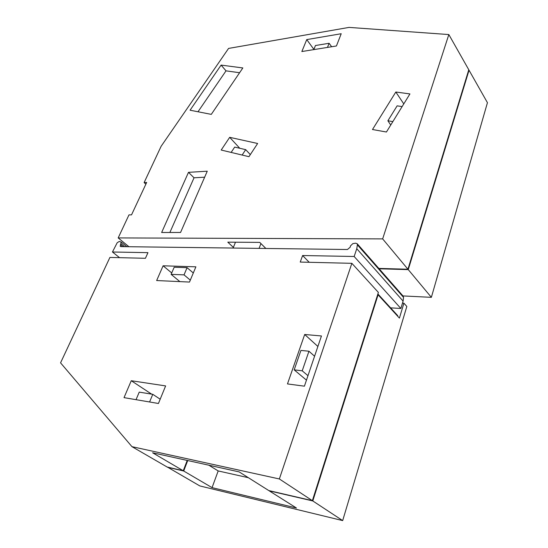 <?xml version="1.0" encoding="UTF-8"?>
<svg xmlns="http://www.w3.org/2000/svg" width="548" height="548" viewBox="0 0 548 548"><rect width="100%" height="100%" fill="white"/><g stroke="black" fill="none" stroke-linecap="round" stroke-linejoin="round"><path stroke-width="0.82" d="M431.365 297.338L408.26 269.616L469.033 70.213L487.439 102.688L431.365 297.338L402.958 295.927M469.033 70.213L468.656 70.171M408.26 269.616L379.161 268.794M378.826 268.417L407.938 269.232L468.78 69.76L448.833 34.558L382.655 238.894L118.183 237.914L128.972 214.898L131.534 214.85L146.672 182.443L144.117 182.58L161.112 146.302L228.571 48.423L349.028 27.4L448.833 34.558M233.386 247.395L227.797 242.154L259.745 242.387L265.869 248.47M407.938 269.232L382.655 238.894M128.924 246.716L118.183 237.914M145.864 184.176L144.117 182.58M229.687 137.329L221.193 150.042L248.956 156.68L257.635 143.487L229.687 137.329L239.771 148.275M403.78 103.894L395.827 92.016L372.489 129.52L386.436 132.013L409.931 93.927L395.827 92.016M313.894 49.389L306.743 39.6L301.852 51.533L336.431 45.977L341.212 33.729L306.743 39.6M242.846 67.952L211.288 114.374L190.074 110.21L221.104 65.096L242.846 67.952M207.26 171.202L180.566 232.462L161.646 232.496L188.485 172.339L207.26 171.202M231.146 152.419L234.681 147.097L245.696 149.645L242.134 155.05M245.696 149.645L250.32 154.611M390.745 125.019L387.881 120.779L392.854 121.608M387.881 120.779L397.129 105.846L402.122 106.593M331.65 46.744L329.108 43.278L315.456 45.518L313.805 49.608M329.108 43.278L327.471 47.416M221.104 65.096L226.016 70.856L239.599 72.726M197.999 111.765L226.016 70.856M188.485 172.339L194.033 177.785L204.644 177.203M169.88 232.482L194.033 177.785M402.485 303.106L403.91 303.188L406.828 306.476L342.671 520.6L199.821 485.932L167.414 467.081M342.671 520.6L312.792 500.947L378.079 294.803L399.41 318.107L403.91 303.188M312.792 500.947L269.219 490.844L296.441 508.003L212.055 487.631L183.696 471.013L167.585 467.273M183.696 471.013L187.717 460.539M378.079 294.803L377.627 294.776M212.055 487.631L218.186 470.938L208.843 465.204M248.374 477.705L218.186 470.938M377.894 293.954L397.752 315.675L397.615 316.141M187.217 460.43L183.251 470.753L152.597 452.785L239.161 471.897L268.787 490.57L312.374 500.673L378.38 292.42L351.857 263.321L300.236 262.067L302.612 255.526L309.195 262.286M183.251 470.753L167.14 467.019L131.965 446.661L60.561 362.851L109.908 257.43L145.426 258.293L147.953 252.655L112.45 251.998L117.19 242.737L119.293 241.435L121.183 242.065L120.204 246.34L120.786 246.614L347.453 249.511L350.227 247.162L350.425 245.949L352.837 243.627L355.618 243.182L357.2 243.75L357.392 244.84L356.769 248.717L354.159 256.485L400.862 308.469L403.088 301.105L403.554 297.4L403.102 296.084M351.857 263.321L279.357 478.959L131.965 446.661M302.612 255.526L354.159 256.485M304.688 334.492L287.474 383.922L304.414 386.176L321.45 335.965L304.688 334.492L317.888 346.466M131.267 380.723L124.026 397.636L158.434 403.486L165.626 385.915L131.267 380.723L151.618 394.128M189.498 282.062L195.889 266.828L163.105 265.794L156.653 280.542L189.498 282.062M312.374 500.673L279.357 478.959M112.45 251.998L119.553 257.663M390.601 307.853L400.862 308.469M259.074 248.381L260.951 243.572M233.119 248.045L235.476 242.209M171.723 272.959L163.105 265.794M179.874 281.617L171.12 274.356L174.182 267.246L187.087 267.671L193.307 272.986M306.462 380.148L294.187 369.852L300.941 350.412L308.942 351.227L314.579 356.227M356.769 248.717L403.088 301.105M160.187 399.204L152.769 394.313L149.59 401.979M152.769 394.313L139.233 392.128L136.048 399.677M171.12 274.356L184.032 274.87L187.087 267.671M184.032 274.87L190.3 280.144M307.969 375.688L302.222 370.818L294.187 369.852M302.222 370.818L308.942 351.227M122.8 246.641L120.396 244.682M403.554 297.4L357.392 244.84M120.985 243.716L124.602 246.662M403.328 296.345L357.2 243.75M126.835 246.689L121.183 242.065"/></g></svg>
